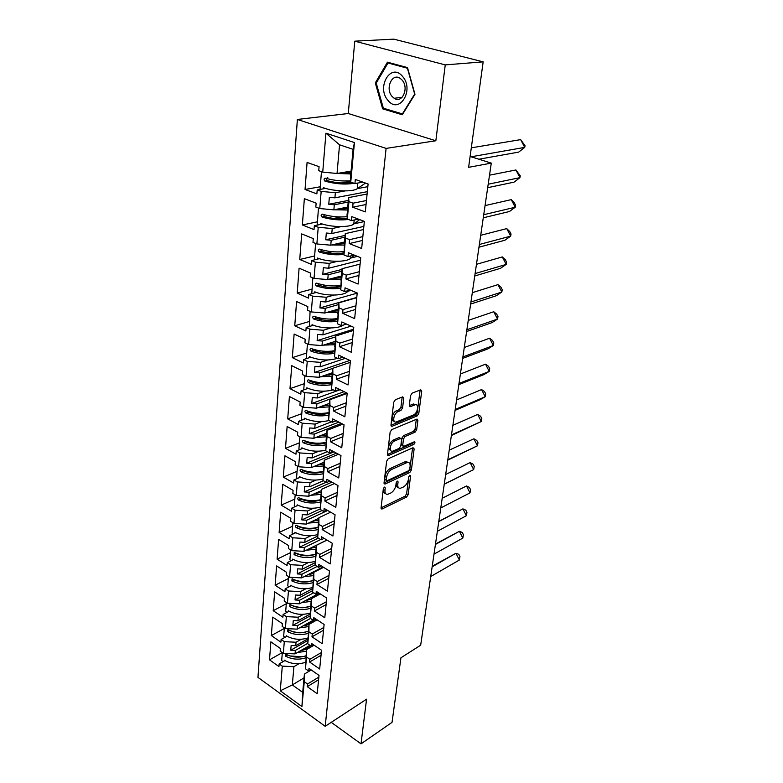 <?xml version="1.0" encoding="UTF-8"?>
<svg xmlns="http://www.w3.org/2000/svg" width="783" height="783" viewBox="0 0 783 783"><rect width="100%" height="100%" fill="white"/><g stroke="black" fill="none" stroke-linecap="round" stroke-linejoin="round"><path stroke-width="1.17" d="M384.463 487.095L383.337 488.817L381.057 507.824L382.231 508.921L406.602 497.029L408.149 494.641L410.595 476.005L409.822 475.203L408.726 476.876L408.413 479.313C407.708 482.857 406.044 485.411 403.402 486.987L400.348 488.289C398.42 488.396 397.568 487.075 397.784 484.334L398.097 481.878L397.294 481.075L396.188 482.778L395.875 485.225C395.18 488.807 393.487 491.401 390.786 493.016L387.634 494.347C385.667 494.445 384.786 493.124 384.991 490.373L385.285 487.897L384.463 487.095M331.238 722.347L361.012 743.85L392.029 722.366L400.935 657.779L420.667 645.202L491.284 163.118L470.113 156.473M354.768 41.176L348.278 113.525L435.847 140.764L445.253 64.891L354.768 41.176L393.82 39.15L483.17 61.857L468.616 167.327L491.284 163.118M445.253 64.891L483.17 61.857M403.764 398.273L402.765 396.844L395.395 399.712L393.722 402.227L391.001 424.954L391.97 426.334L417.202 415.881L418.797 413.453L421.724 391.216L420.765 389.797L412.191 393.135L410.556 395.601L409.333 405.251L410.292 406.661L415.147 404.762C419.443 403.588 417.691 413.453 413.355 415L396.296 421.978C391.892 423.163 393.634 413.15 398.126 411.584L400.916 410.458L402.56 407.982L403.764 398.273L402.149 397.069M435.847 140.764L386.097 148.398L325.19 726.311L257.959 677.373L297.364 119.466L386.097 148.398M361.012 743.85L366.561 699.199L325.19 726.311M388.28 458.711L386.645 461.187L384.052 482.798L385.236 483.963L409.803 472.501L411.369 470.103L414.148 448.933L413.042 447.719L388.28 458.711M387.487 454.238L390.14 432.079L391.794 429.583L416.987 419.071L417.887 420.432L416.664 429.769L415.068 432.187L405.124 436.464L403.509 438.911L402.726 445.096L403.617 446.418L414.364 441.759C415.274 442.287 415.107 443.149 413.864 444.362L388.671 455.471L387.487 454.238M347.486 209.717L348.621 197.58L348.934 201.652L347.309 219.044L347.016 214.816L347.76 209.668M348.2 202.043L334.302 204.774L333.861 209.844L348.014 206.996M344.177 245.441L345.274 233.647L345.548 238.052L343.972 254.964L344.442 245.382M344.951 237.132L331.199 240.264L330.769 245.187L344.765 241.947M340.948 280.187L342.014 268.716L342.249 273.443L340.722 289.876L341.222 280.108M341.779 271.28L328.185 274.774L327.764 279.57L341.603 275.949M337.816 313.973L338.853 302.815L339.049 307.846L337.561 323.839L338.08 313.895M338.696 304.509L325.248 308.355L324.837 313.024L338.471 309.06M334.762 346.859L335.77 335.995L335.936 341.31L334.488 356.872L335.026 346.771M335.692 336.866L322.39 341.045L321.989 345.587L335.369 341.329M332.765 368.372L319.611 372.874L319.219 377.298L332.364 372.757L332.775 368.294L332.902 373.882L331.493 389.024L332.051 378.776M328.899 410.047L329.858 399.741L329.956 405.574L328.586 420.324L329.163 409.949M346.644 392.919L316.9 403.871L316.518 408.178L329.526 403.343M326.08 440.408L327.02 430.376L327.079 436.444L325.748 450.812L326.335 440.31M341.349 423.407L314.257 434.076L313.885 438.274L326.756 433.165M323.34 470.006L324.25 460.228L324.279 466.521L322.978 480.508L323.594 469.898M336.465 453.151L311.683 463.516L311.321 467.608L324.064 462.234M320.658 498.849L321.549 489.316L321.559 495.815L320.286 509.459L320.913 498.742M331.914 482.162L309.168 492.223L308.825 496.216L321.431 490.589M318.055 526.979L318.916 517.68L318.896 524.385L317.663 537.676L318.299 526.861M327.666 510.467L306.721 520.225L306.378 524.111L318.857 518.258M315.51 554.423L316.352 545.35L316.303 552.23L315.099 565.209L315.755 554.295M320.717 539.526L304.333 547.532L304 551.33L326.932 540.055M313.024 581.192L313.846 572.344L313.777 579.4L312.603 592.056L313.259 581.064M317.125 566.471L302.003 574.193L301.68 577.893L322.968 566.961M310.597 607.324L311.399 598.682L311.311 605.905L310.166 618.257L310.841 607.197M313.709 592.77L299.723 600.209L299.409 603.83L319.219 593.23M308.228 632.83L309.011 624.394L308.903 631.773L307.778 643.832L308.463 632.703M310.459 618.453L297.501 625.617L297.197 629.15L313.19 620.263M306.31 655.704C299.204 658.004 292.362 657.495 285.815 654.177L285.315 654.03L285.638 656.193C292.098 659.482 298.852 660.02 305.918 657.789L306.682 649.508L306.554 657.025L305.458 668.799L306.153 657.612M307.788 643.293L295.338 650.438L295.034 653.893L309.941 645.3M297.197 629.15L285.374 628.583L286.353 616.622L298.235 617.219L297.931 620.782L310.215 614.029M286.314 603.771L273.228 610.691L282.898 617.21L283.113 614.459L286.353 616.622M273.228 610.691L274.647 591.821L284.415 598.271L284.19 601.07L287.449 603.223L288.447 590.979L300.476 591.605L300.163 595.256L312.632 588.669M288.369 578.52L275.146 585.244L284.943 591.654L285.169 588.836L288.447 590.979M275.146 585.244L276.605 565.913L286.5 572.265L286.275 575.123L289.573 577.247L290.601 564.709L302.776 565.375L302.444 569.114L315.118 562.693M290.473 552.671L277.113 559.179L287.048 565.492L287.283 562.605L290.601 564.709M277.113 559.179L278.611 539.389L288.643 545.624L288.408 548.56L291.756 550.645L292.803 537.794L305.125 538.508L304.783 542.335L317.663 536.091M292.627 526.196L279.13 532.479L289.201 538.684L289.436 535.729L292.803 537.794M279.13 532.479L280.666 512.199L290.836 518.326L290.591 521.331L293.987 523.377L295.064 510.213L307.533 510.966L307.19 514.891L320.286 508.842M294.829 499.084L281.195 505.123L291.403 511.211L291.648 508.177L295.064 510.213M281.195 505.123L282.771 484.344L293.077 490.344L292.832 493.427L296.277 495.433L297.383 481.936L309.999 482.739L309.647 486.762L323.389 480.742M297.09 471.307L283.319 477.092L293.664 483.062L293.919 479.95L297.383 481.936M283.319 477.092L284.924 455.794L295.387 461.657L295.132 464.818L298.617 466.785L299.752 452.936L312.534 453.788L312.172 457.918L327.304 451.654M299.409 442.835L285.492 448.356L295.984 454.189L296.238 450.998L299.752 452.936M285.492 448.356L287.136 426.51L297.746 432.236L297.481 435.485L301.024 437.403L302.189 423.202L315.128 424.092L314.756 428.33L331.473 421.831M301.778 413.649L287.713 418.885L298.362 424.572L298.626 421.303L302.189 423.202M287.713 418.885L289.407 396.472L300.173 402.061L299.899 405.379L303.491 407.258L304.685 392.674L317.79 393.634L317.409 397.979L340.174 389.709M304.215 383.719L289.994 388.652L300.799 394.192L301.073 390.834L304.685 392.674M289.994 388.652L291.736 365.661L302.659 371.083L302.385 374.499L306.026 376.31L307.249 361.354L320.531 362.363L320.139 366.816L345.381 358.32M306.721 353.016L292.343 357.625L303.305 363.009L303.579 359.554L307.249 361.354M292.343 357.625L294.124 334.028L305.213 339.284L304.93 342.788L308.629 344.549L309.882 329.183L323.33 330.25L322.929 334.83L351.078 326.12M309.285 321.51L294.751 325.777L305.879 330.994L306.163 327.451L309.882 329.183M294.751 325.777L296.581 301.543L307.827 306.623L307.543 310.225L311.301 311.928L312.593 296.14L326.217 297.266L325.806 301.974L357.195 293.155M311.908 289.162L297.217 293.077L308.512 298.108L308.805 294.467L312.593 296.14M297.217 293.077L299.096 268.187L310.528 273.071L310.225 276.771L314.042 278.415L315.373 262.188L329.183 263.382L328.762 268.217L360.483 260.22M314.619 255.953L299.752 259.486L311.233 264.321L311.526 260.582L315.373 262.188M299.752 259.486L301.69 233.911L313.298 238.59L312.985 242.387L316.861 243.963L318.231 227.285L332.227 228.548L331.796 233.51L363.86 226.404M317.389 221.834L302.365 224.966L314.012 229.595L314.326 225.749L318.231 227.285M302.365 224.966L304.352 198.676L316.136 203.14L315.823 207.045L319.767 208.552L321.167 191.395L335.359 192.726L334.909 197.835L367.335 191.659M320.247 186.765L305.047 189.476L316.88 193.881L317.203 189.936L321.167 191.395M305.047 189.476L307.083 162.443L319.072 166.671L318.74 170.694L322.743 172.123L325.934 133.179L354.435 142.545L350.755 182.087L350.412 178.211L353.094 149.328L339.548 144.806L337.042 173.483L351.078 171.115M348.934 201.652L353.074 203.179L352.693 207.201L365.309 211.899L368.098 183.985L355.316 179.473L354.924 183.574L350.755 182.087M345.548 238.052L349.609 239.657L349.247 243.572L361.658 248.495L364.359 221.383L351.792 216.627L351.42 220.61L347.309 219.044M342.249 273.443L346.252 275.117L345.89 278.924L358.105 284.063L360.738 257.715L348.376 252.733L348.004 256.609L343.972 254.964M339.049 307.846L342.993 309.588L342.641 313.288L354.65 318.632L357.214 293.018L345.049 287.821L344.696 291.589L340.722 289.876M335.936 341.31L339.812 343.12L339.47 346.722L351.293 352.252L353.779 327.343L341.819 321.95L341.476 325.611L337.561 323.839M332.902 373.882L336.719 375.742L336.387 379.246L348.034 384.962L350.451 360.728L338.677 355.139L338.334 358.702L334.488 356.872M329.956 405.574L333.715 407.503L333.392 410.909L344.853 416.791L347.202 393.203L335.613 387.448L335.29 390.913L331.493 389.024M327.079 436.444L330.788 438.421L330.475 441.739L341.76 447.778L344.05 424.807L332.638 418.895L332.315 422.272L328.586 420.324M324.279 466.521L327.93 468.537L327.627 471.777L338.745 477.953L340.977 455.589L329.731 449.52L329.418 452.809L325.748 450.812M321.559 495.815L325.151 497.88L324.857 501.042L335.809 507.355L337.982 485.568L326.912 479.353L326.609 482.553L322.978 480.508M318.896 524.385L322.439 526.489L322.156 529.562L332.941 536.003L335.065 514.774L324.152 508.421L323.859 511.544L320.286 509.459M316.303 552.23L319.797 554.384L319.513 557.379L330.152 563.936L332.227 543.236L321.47 536.766L321.177 539.81L317.663 537.676M313.777 579.4L317.223 581.583L316.949 584.51L327.441 591.175L329.457 570.993L318.847 564.396L318.573 567.372L315.099 565.209M311.311 605.905L314.707 608.127L314.443 610.975L324.779 617.748L326.746 598.055L316.293 591.361L316.019 594.258L312.603 592.056M308.903 631.773L312.251 634.024L311.996 636.804L322.195 643.685L324.113 624.462L313.807 617.66L313.533 620.488L310.166 618.257M306.554 657.025L309.862 659.306L309.598 662.026L319.67 668.995L321.539 650.233L311.37 643.332L311.115 646.092L307.778 643.832M299.008 663.681L293.919 666.666L292.313 684.929L302.708 692.368L304.411 674.036L304.264 681.69L307.523 683.999L307.269 686.652L317.203 693.699L319.024 675.386L309.001 668.398L308.747 671.09L305.458 668.799M304.264 681.69L301.944 706.55L280.275 690.812L282.291 666.147L293.919 666.666M282.262 652.601L269.509 659.854L278.934 666.548L279.149 663.915L282.291 666.147M269.509 659.854L270.869 641.845L280.383 648.471L280.167 651.143L283.338 653.355L284.298 641.678L296.052 642.226L295.749 645.711L307.866 638.811M284.307 628.446L271.349 635.561L280.891 642.168L281.107 639.476L284.298 641.678M271.349 635.561L272.738 617.131L282.379 623.669L282.154 626.4L285.374 628.583M348.621 197.58L367.1 194.027M367.834 186.677L357.312 188.634M345.049 190.925L335.359 192.726M334.909 197.835L329.349 197.316L328.762 204.265L334.302 204.774M333.861 209.844L319.767 208.552M345.274 233.647L363.547 229.546M364.349 221.56L354.161 223.772M341.153 226.6L332.227 228.548M331.796 233.51L326.305 233.031L325.738 239.774L331.199 240.264M330.769 245.187L316.861 243.963M342.014 268.716L360.102 264.096M357.43 256.384L351.058 257.959M337.512 261.316L329.183 263.382M328.762 268.217L323.35 267.747L322.792 274.324L328.185 274.774M327.764 279.57L314.042 278.415M338.853 302.815L356.745 297.716M351.048 290.385L348.014 291.227M334.057 295.093L326.217 297.266M325.806 301.974L320.472 301.533L319.924 307.925L325.248 308.355M324.837 313.024L311.301 311.928M335.77 335.995L353.476 330.446M330.769 327.979L323.33 330.25M322.929 334.83L317.663 334.41L317.135 340.634L322.39 341.045M321.989 345.587L308.629 344.549M332.775 368.294L350.295 362.314M327.617 359.994L320.531 362.363M331.796 378.874L332.364 372.777M320.139 366.816L314.932 366.424L314.414 372.483L319.611 372.874M319.219 377.298L306.026 376.31M329.858 399.741L347.192 393.35M324.593 391.187L317.79 393.634M317.409 397.979L312.28 397.607L311.771 403.509L316.9 403.871M316.518 408.178L303.491 407.258M327.02 430.376L342.778 424.151M321.666 421.577L315.128 424.092M314.756 428.33L309.686 427.978L309.197 433.733L314.257 434.076M313.885 438.274L301.024 437.403M324.25 460.228L338.481 454.238M318.838 451.204L312.534 453.788M312.172 457.918L307.161 457.585L306.682 463.193L311.683 463.516M311.321 467.608L298.617 466.785M321.549 489.316L334.449 483.581M316.097 480.087L309.999 482.739M309.647 486.762L304.704 486.449L304.235 491.92L309.168 492.223M308.825 496.216L296.277 495.433M318.916 517.68L330.632 512.19M313.445 508.255L307.533 510.966M307.19 514.891L302.307 514.597L301.846 519.932L306.721 520.225M306.378 524.111L293.987 523.377M316.352 545.35L327.02 540.104M310.871 535.738L305.125 538.508M304.783 542.335L299.958 542.061L299.517 547.258L304.333 547.532M304 551.33L291.756 550.645M313.846 572.344L323.575 567.332M308.365 562.556L302.776 565.375M302.444 569.114L297.677 568.85L297.246 573.929L302.003 574.193M301.68 577.893L289.573 577.247M311.399 598.682L320.286 593.915M305.928 588.738L300.476 591.605M300.163 595.256L295.445 595.011L295.025 599.974L299.723 600.209M299.409 603.83L287.449 603.223M309.011 624.394L317.144 619.862M303.559 614.312L298.235 617.219M297.931 620.782L293.273 620.547L292.852 625.392L297.501 625.617M306.682 649.508L314.13 645.202M301.249 639.28L296.052 642.226M295.749 645.711L291.139 645.495L290.738 650.223L295.338 650.438M295.034 653.893L283.338 653.355M304.411 674.036L311.233 669.954M304.049 677.872L292.313 684.929L280.275 690.812M302.708 692.368L301.944 706.55M348.278 113.525L297.364 119.466M353.094 149.328L354.435 142.545M337.042 173.483L322.743 172.123M325.934 133.179L339.548 144.806M310.959 669.768L308.747 671.09M318.593 679.742L307.269 686.652M318.857 677.099L307.523 683.999M310.342 645.916L303.031 650.135M284.943 660.578L279.149 663.915M308.101 411.3L307.445 411.545M332.384 373.961L328.811 375.194M311.879 381.067L310.489 381.546M316.038 350.03L314.091 350.647M320.687 318.152L318.064 318.926M326.031 285.404L322.498 286.343M332.413 251.715L327.588 252.86M340.674 216.969L333.656 218.437M350.686 181.343L341.505 182.977M313.454 644.742L311.115 646.092M321.04 655.273L309.598 662.026M321.304 652.572L309.862 659.306M311.761 622.397L306.956 625.079M286.989 636.197L281.107 639.476M362.862 182.136L354.924 183.574M366.053 204.5L352.693 207.201M366.444 200.526L353.074 203.179M325.669 188.4L317.203 189.936M358.389 219.123L351.42 220.61M362.46 240.479L349.247 243.572M362.842 236.603L349.609 239.657M322.43 224.036L314.326 225.749M354.2 255.082L348.004 256.609M358.966 275.45L345.89 278.924M359.338 271.691L346.252 275.117M343.845 252.782L341.271 253.398M319.337 258.693L311.526 260.582M350.265 290.053L344.696 291.589M355.57 309.471L342.641 313.288M355.932 305.81L342.993 309.588M340.546 285.893L334.498 287.518M316.361 292.421L308.805 294.467M346.517 324.064L341.476 325.611M352.262 342.572L339.47 346.722M352.614 339L339.812 343.12M334.635 318.955L329.349 320.531M313.494 325.258L306.163 327.451M342.944 357.165L338.334 358.702M349.042 374.783L336.387 379.246M349.394 371.318L336.719 375.742M328.801 351.352L324.896 352.624M310.714 357.234L303.579 359.554M339.509 389.376L335.29 390.913M345.91 406.152L333.392 410.909M346.252 402.775L333.715 407.503M323.947 382.789L320.903 383.856M308.032 388.388L301.073 390.834M336.22 420.745L332.315 422.272M342.866 436.708L330.475 441.739M343.189 433.42L330.788 438.421M319.65 413.365L317.223 414.285M305.419 418.739L298.626 421.303M333.039 451.302L329.418 452.809M339.891 466.482L327.627 471.777M340.214 463.272L327.93 468.537M315.745 443.149L313.807 443.932M302.894 448.316L296.238 450.998M329.976 481.065L326.609 482.553M336.993 495.492L324.857 501.042M337.307 492.37L325.151 497.88M312.153 472.178L310.597 472.834M300.437 477.17L293.919 479.95M327.01 510.076L323.859 511.544M334.165 523.788L322.156 529.562M334.468 520.744L322.439 526.489M308.796 500.474L307.553 501.032M298.049 505.309L291.648 508.177M324.133 538.361L321.177 539.81M331.415 551.389L319.513 557.379M331.708 548.413L319.797 554.384M305.644 528.075L304.665 528.535M295.72 532.753L289.436 535.729M321.343 565.952L318.573 567.372M328.723 578.304L316.949 584.51M329.007 575.407L317.223 581.583M302.649 555L301.895 555.372M293.449 559.551L287.283 562.605M318.642 592.858L316.019 594.258M326.1 604.584L314.443 610.975M326.384 601.745L314.707 608.127M299.811 581.289L299.243 581.573M291.247 585.704L285.169 588.836M316.009 619.108L313.533 620.488M323.536 630.227L311.996 636.804M323.81 627.467L312.251 634.024M289.093 611.249L283.113 614.459M307.836 640.465L290.738 650.223M310.195 615.839L292.852 625.392M312.613 590.646L295.025 599.974M315.099 564.856L297.246 573.929M318.348 538.097L299.517 547.258M322.116 510.526L301.846 519.932M326.12 482.279L304.235 491.92M333.998 451.82L306.682 463.193M338.853 422.115L309.197 433.733M344.109 391.666L311.771 403.509M349.854 360.444L314.414 372.483M353.593 329.232L317.135 340.634M356.774 297.432L319.924 307.925M341.956 269.411L322.792 274.324M345.107 235.399L325.738 239.774M348.347 200.438L328.762 204.265M382.662 108.857L402.296 114.768L414.98 94.283L407.493 67.592L387.448 62.18L375.311 82.939L382.662 108.857L384.747 108.612M383.601 487.995L383.425 489.512C383.22 491.959 383.924 493.29 385.539 493.515M398.312 487.476C396.707 487.28 396.002 485.949 396.218 483.493L396.404 482.074M381.047 507.873L405.056 496.187L406.602 493.809L408.892 476.309M384.042 482.925L408.237 471.679L409.803 469.291L412.582 447.925M386.254 479.891L387.076 480.713L408.657 470.7L409.754 469.017L410.096 466.423C410.331 463.585 409.44 462.234 407.444 462.361L391.745 469.389C388.994 470.974 387.272 473.598 386.577 477.258L386.254 479.891L384.678 479.039L386.322 480.488M407.963 462.332L405.868 461.549L404.968 461.833L406.534 462.655M384.678 479.039L384.991 476.407C385.696 472.756 387.419 470.133 390.159 468.547L404.968 461.833M402.834 446.016L401.141 444.284L401.914 438.098L403.519 435.651L413.473 431.384L415.068 428.976L416.302 419.336M387.468 454.463L412.279 443.56L413.316 442.199M394.593 440.986C390.237 442.62 388.427 452.212 392.655 451.174L399.183 448.395L400.798 445.948L401.571 439.743L400.671 438.411L394.593 440.986L392.988 440.163C388.241 444.519 387.468 447.925 390.678 450.382M392.988 440.163L398.821 437.668M394.221 421.225C390.267 421.606 392.283 412.22 396.492 410.781L399.291 409.666L400.935 407.189L402.129 397.49M415.538 404.703L413.532 403.979L414.647 404.919M409.313 405.623L413.033 404.136M390.981 425.277L415.597 415.098L417.192 412.67L420.119 390.042M376.369 82.841L375.311 82.939M459.367 560.021L455.96 553.278L458.828 554.335L459.954 556.576L459.367 560.021L430.719 576.552M432.236 566.178L455.96 553.278L432.147 566.814M306.525 651.192L297.393 652.533M300.887 650.516C305.39 649.88 308.6 648.265 310.508 645.681M305.576 662.32C297.98 664.708 290.904 663.994 284.327 660.186L284.268 660.96M289.876 655.929L302.238 656.78M283.006 661.684L281.694 660.5L282.33 652.65M388.035 100.43C399.261 114.895 414.794 89.859 402.511 76.372C390.864 62.033 376.036 87.432 388.035 100.43M392.146 96.495L394.123 98.247C402.149 104.08 409.372 87.882 402.071 80.052L400.26 78.417C392.077 72.388 384.893 88.733 392.146 96.495M388.006 62.983L407.414 68.229L414.667 94.068L402.384 113.917L383.357 108.201L376.231 83.086L388.006 62.983L389.885 62.846M462.831 538.087L459.406 531.295L462.273 532.46L463.419 534.72L462.831 538.087L433.997 554.149M435.485 543.999L459.406 531.295L435.426 544.439M308.815 626.576L299.527 627.858M303.031 625.911C307.778 625.284 311.096 623.63 312.975 620.968L313.366 620.371M307.876 637.969C300.192 640.288 293.018 639.574 286.343 635.806L286.275 636.589M290.757 630.951C295.602 632.997 300.603 633.349 305.742 632.008M308.179 633.339C301.044 635.493 294.212 634.944 287.674 631.695L287.85 629.62C294.496 632.918 301.416 633.437 308.61 631.196M284.963 637.333L283.671 636.188L284.346 627.888M466.384 515.713L462.91 508.862L465.797 510.154L466.952 512.425L466.384 515.713L437.354 531.285M438.803 521.38L462.91 508.862L438.774 521.595M311.145 601.393L301.7 602.607M305.223 600.718L311.36 599.103M314.326 597.116L315.989 594.953M310.234 613.03C302.463 615.301 295.181 614.577 288.408 610.838L288.34 611.65M310.939 606.12C303.667 608.293 296.669 607.755 289.935 604.496L289.759 606.61L291.863 605.406C297.432 608.029 303.168 608.45 309.089 606.668M286.95 612.394L285.697 611.317L286.412 602.538M289.759 606.61C296.385 609.83 303.295 610.397 310.508 608.313M469.996 492.889L466.492 485.969L469.389 487.388L470.554 489.678L469.996 492.889L440.77 507.942M466.492 485.969L442.189 498.282L466.492 485.969M323.262 567.137L322.88 567.695M313.543 575.603L303.921 576.738M307.465 574.928L313.748 573.362M317.702 570.357L318.456 569.28M312.652 587.514C304.783 589.716 297.413 588.973 290.522 585.283L290.454 586.115M293.694 579.537L294.017 579.772C300.085 582.513 306.202 582.836 312.368 580.741M312.887 582.689C305.595 584.695 298.597 584.108 291.893 580.937L292.079 578.764C298.9 581.984 305.977 582.542 313.317 580.448M288.986 586.868L287.772 585.85L288.526 576.572M444.245 484.246L473.686 469.585L444.264 484.109M470.143 462.616L473.686 469.585L474.234 466.462L473.049 464.153L470.143 462.616L445.674 474.478M315.989 549.186L306.192 550.253M309.745 548.511L316.195 547.004M315.128 561.372C307.171 563.515 299.683 562.762 292.676 559.121L292.607 559.962M295.729 553.101L296.219 553.512C302.815 556.351 309.275 556.586 315.608 554.207M315.314 556.449C307.954 558.377 300.878 557.77 294.075 554.638L294.261 552.416C301.171 555.587 308.345 556.165 315.764 554.158M291.061 560.736L289.896 559.776L290.689 549.979M447.768 460.14L477.454 445.801L447.827 459.758M473.872 438.774L477.454 445.801L477.982 442.777L476.798 440.447L473.872 438.774L449.236 450.156M318.544 522.114L308.512 523.113M312.074 521.449L318.701 520M317.673 534.603C309.618 536.678 302.023 535.915 294.897 532.313L294.819 533.184M297.873 526.049L298.48 526.607C305.116 529.396 311.624 529.67 318.015 527.419M317.81 529.572C310.362 531.412 303.197 530.786 296.317 527.703C295.191 526.558 295.132 525.755 296.16 525.315L296.503 525.422C303.403 528.505 310.567 529.132 318.025 527.302M293.185 533.957L292.069 533.066L292.911 522.731M451.38 435.524L481.3 421.518L451.468 434.888M477.679 414.432L481.3 421.518L481.819 418.592L480.615 416.243L477.679 414.432L452.877 425.326M321.177 494.376L310.88 495.296M314.453 493.711L321.265 492.331M320.286 507.169C312.133 509.165 304.421 508.392 297.168 504.839L297.09 505.73M300.095 498.34L300.799 499.045C307.513 501.795 314.11 502.089 320.56 499.936M320.364 502.02C312.838 503.772 305.585 503.136 298.607 500.092C297.452 498.908 297.413 498.105 298.489 497.665L298.803 497.763C305.791 500.797 313.053 501.443 320.58 499.701M295.348 506.513L294.291 505.701L295.181 494.797M455.06 410.37L479.969 399.77L485.225 396.727L455.197 409.47M481.565 389.572L485.225 396.727L485.724 393.898L484.511 391.52L481.565 389.572L456.587 399.947M323.868 465.934L313.298 466.776M316.87 465.268L323.898 463.976M322.978 479.049C314.707 480.977 306.887 480.185 299.488 476.69L299.409 477.601M302.385 469.937L303.168 470.798C309.98 473.5 316.655 473.823 323.173 471.767M322.988 473.793C315.373 475.447 308.032 474.782 300.966 471.797C299.781 470.583 299.752 469.751 300.887 469.32L301.161 469.409C308.238 472.384 315.588 473.049 323.213 471.405M297.56 478.393L296.571 477.65L297.511 466.159M458.828 384.659L483.904 374.597L489.238 371.396L459.004 383.494M485.538 364.173L489.238 371.396L489.727 368.676L488.494 366.278L485.538 364.173L460.384 374.01M326.638 436.777L315.764 437.531M319.347 436.111L326.628 434.888M325.738 450.225C317.369 452.065 309.412 451.262 301.876 447.827L301.798 448.757M304.753 440.829L305.605 441.827C312.505 444.48 319.258 444.832 325.855 442.894M325.699 444.842C317.996 446.398 310.557 445.713 303.373 442.786C302.16 441.524 302.15 440.682 303.344 440.261L303.579 440.33C310.753 443.256 318.192 443.941 325.904 442.395M299.82 449.559L298.91 448.894L299.899 436.787M462.675 358.389L487.926 348.885L493.339 345.518L462.89 356.931M489.59 338.236L493.339 345.518L493.809 342.905L492.566 340.497L489.59 338.236L464.27 347.505M329.447 406.876L318.28 407.522M321.862 406.191L329.467 405.036M329.017 420.549C320.462 422.448 312.231 421.665 304.323 418.22L304.244 419.179M307.2 410.977L308.101 412.122C315.099 414.716 321.94 415.098 328.606 413.267M328.508 415.137C320.707 416.605 313.151 415.9 305.85 413.023C304.597 411.721 304.607 410.86 305.869 410.449L306.055 410.507C313.337 413.375 320.873 414.08 328.664 412.641M302.121 419.982L301.318 419.414L302.355 406.661M466.609 331.532L492.037 322.616L497.528 319.072L466.874 329.77M493.74 311.732L497.528 319.072L497.978 316.586L496.716 314.149L493.74 311.732L468.244 320.394M332.295 376.202L320.844 376.731M324.416 375.497L332.393 374.411M333.186 389.865C324.368 392.117 315.578 391.441 306.828 387.849L306.75 388.838M309.716 380.352L310.665 381.634C317.761 384.179 324.681 384.6 331.424 382.887M331.405 384.659C323.506 386.039 315.833 385.314 308.385 382.495C307.102 381.145 307.132 380.274 308.453 379.863L308.6 379.912C315.98 382.711 323.614 383.445 331.493 382.114M304.47 389.631L303.775 389.161L304.871 375.732M470.632 304.058L496.236 295.759L501.815 292.039L470.935 301.993M497.978 284.63L501.815 292.039L502.236 289.671L500.963 287.214L497.978 284.63L472.306 292.676M335.222 344.716L323.457 345.117M327.02 343.982L335.378 342.993M337.532 358.32C328.557 360.973 319.18 360.425 309.402 356.676L309.324 357.694M312.309 348.924L313.288 350.353C320.511 352.839 327.529 353.29 334.351 351.694M334.39 353.378C326.384 354.66 318.583 353.916 310.988 351.156C309.676 349.766 309.716 348.866 311.115 348.474L311.203 348.504C318.701 351.234 326.433 351.988 334.4 350.784M306.867 358.487L306.3 358.115L307.455 343.991M474.752 275.968L500.533 268.305L506.19 264.409L475.105 273.57M502.304 256.932L506.19 264.409L506.591 262.168L505.309 259.692L502.304 256.932L476.456 264.321M338.227 312.388L326.1 312.652M329.663 311.624L338.373 310.753M343.522 324.984C338.51 329.036 321.206 328.899 312.045 324.681L311.967 325.718M314.981 316.655L315.989 318.241C323.369 320.678 330.514 321.147 337.414 319.66M337.473 321.265C329.349 322.439 321.412 321.676 313.66 318.984C312.319 317.536 312.378 316.626 313.846 316.244L313.885 316.263C321.48 318.906 329.32 319.689 337.385 318.612M309.305 326.511L310.107 311.389M478.961 247.213L504.918 240.234L510.663 236.143L479.362 244.482M506.738 228.597L510.663 236.143L511.054 234.048L509.753 231.543L506.738 228.597L480.713 235.301M341.31 279.188L328.791 279.296M332.335 278.376L341.447 277.652M348.915 290.424L347.319 291.853C343.218 296.101 324.554 296.131 314.766 291.814L314.678 292.881M317.741 283.524L318.759 285.257C326.315 287.635 333.587 288.144 340.585 286.764M340.654 288.291C332.413 289.358 324.328 288.565 316.401 285.932L316.401 285.932C315.03 284.444 315.118 283.515 316.635 283.143C324.387 285.717 332.354 286.529 340.527 285.56M311.781 293.664L312.828 277.887M483.277 217.801L509.41 211.527L515.243 207.241L483.728 214.708M511.27 199.626L515.243 207.241L515.606 205.283L514.294 202.758L511.27 199.626L485.059 205.596M344.471 245.069L331.512 245.02M335.026 244.198L344.608 243.63M354.425 255.17L350.53 258.4C346.399 262.354 327.5 262.197 317.555 258.047L317.458 259.144M320.59 249.474L321.607 251.363C329.359 253.692 336.778 254.23 343.854 252.968M343.943 254.406C335.574 255.356 327.333 254.544 319.229 251.979L319.17 251.96C317.839 250.443 317.937 249.493 319.464 249.111C327.382 251.617 335.486 252.449 343.786 251.607M314.296 259.917L315.627 243.464M487.682 187.685L514 182.155L519.932 177.653L488.191 184.22M515.909 169.97L519.932 177.653L520.274 175.852L515.909 169.97L489.512 175.186M347.466 210.03L334.243 209.766M337.727 209.061L347.858 208.669M359.681 219.612L353.818 224.036C349.668 227.667 330.524 227.315 320.423 223.351L320.325 224.476M323.516 214.483L324.534 216.539C332.511 218.809 340.086 219.377 347.251 218.232M348.366 219.455C339.724 220.493 330.974 219.7 322.126 217.087L322.009 217.038C320.717 215.491 320.834 214.522 322.371 214.131C330.465 216.558 338.726 217.42 347.153 216.705M317.125 225.161L318.515 208.072M478.893 159.223L518.698 152.098L524.727 147.39L471.112 156.786M520.656 139.628L524.727 147.39L525.041 145.736L520.656 139.628L471.297 147.83M350.804 173.963L336.396 173.425M340.409 172.916L350.921 172.769M365.514 183.075L357.205 188.713C353.035 192.011 333.636 191.453 323.369 187.675L323.271 188.84M327.793 177.702C326.247 178.113 326.11 179.092 327.372 180.667L327.539 180.726C336.289 183.046 344.305 183.594 351.557 182.37M354.131 183.291C345.264 184.729 335.584 184.034 325.102 181.196L324.935 181.127C323.682 179.561 323.819 178.573 325.356 178.162C333.656 180.511 342.093 181.402 350.637 180.824M320.032 189.417L321.47 171.673M383.425 489.512L384.991 490.373M396.981 481.281L398.097 481.878M396.218 483.493L397.784 484.334M409.499 475.428L410.595 476.005M406.602 493.809L408.149 494.641M405.056 496.187L406.602 497.029M381.047 508.255L382.231 508.921M384.169 487.28L385.285 487.897M412.563 448.13L414.148 448.933M409.803 469.291L411.369 470.103M408.237 471.679L409.803 472.501M384.052 483.317L385.236 483.963M390.159 468.547L391.745 469.389M384.991 476.407L386.577 477.258M416.282 419.649L417.887 420.432M415.068 428.976L416.664 429.769M413.473 431.384L415.068 432.187M403.519 435.651L405.124 436.464M401.914 438.098L403.509 438.911M401.141 444.284L402.726 445.096M412.279 443.56L413.864 444.362M387.497 454.854L388.671 455.471M400.935 407.189L402.56 407.982M399.291 409.666L400.916 410.458M396.492 410.781L398.126 411.584M409.382 406.064L410.478 406.602M420.089 390.453L421.724 391.216M417.192 412.67L418.797 413.453M415.597 415.098L417.202 415.881M391.03 425.678L392.195 426.265M285.638 656.193L287.518 655.038M287.674 631.695L289.661 630.511M291.893 580.937L294.017 579.772M294.075 554.638L296.219 553.512M296.317 527.703L298.48 526.607M298.607 500.092L300.799 499.045M300.966 471.797L303.168 470.798M303.373 442.786L305.605 441.827M305.85 413.023L308.101 412.122M308.385 382.495L310.665 381.634M310.988 351.156L313.288 350.353M313.66 318.984L315.989 318.241M347.319 291.853L347.417 290.836M318.75 285.257L316.401 285.932L318.759 285.257M350.53 258.4L350.764 255.924M319.229 251.979L321.607 251.363M353.818 224.036L354.2 220.023M322.126 217.087L324.534 216.539M357.205 188.713L357.743 183.065M325.102 181.196L327.539 180.726M381.135 508.637L381.859 509.038M384.15 483.649L384.913 484.06M405.868 461.549L407.444 462.361M399.066 437.589L400.671 438.411M387.585 455.138L388.397 455.559M413.532 403.979L415.147 404.762M409.45 406.25L410.292 406.661M391.109 425.903L391.97 426.334M402.041 97.395L394.123 98.247M319.17 251.96L321.549 251.343M322.009 217.038L324.416 216.499M324.935 181.127L327.372 180.667"/></g></svg>
